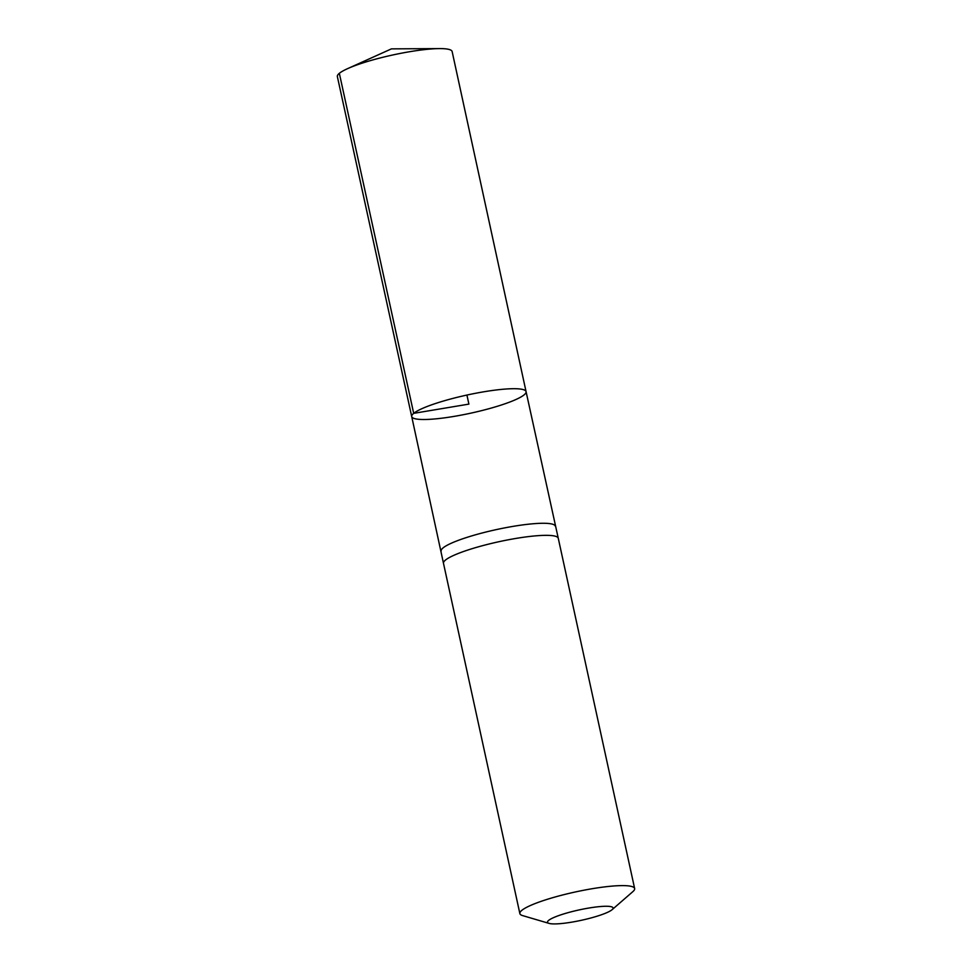 <?xml version="1.0" encoding="UTF-8"?>
<svg xmlns="http://www.w3.org/2000/svg" width="972" height="972" viewBox="0 0 972 972"><rect width="100%" height="100%" fill="white"/><g stroke="black" fill="none" stroke-linecap="round" stroke-linejoin="round"><path stroke-width="1.46" d="M555.316 526.204A58.429 9.246 167.7 0 0 555.316 526.168A58.429 9.246 167.7 0 0 504.711 527.881A58.429 9.246 167.7 0 0 443.111 547.868A58.429 9.246 167.7 0 0 441.13 551.063A58.429 9.246 167.7 0 0 441.142 551.1M413.695 413.343A58.514 9.258 -12.3 0 1 475.49 393.296A58.514 9.258 -12.3 0 1 526.071 391.643A58.514 9.258 -12.3 0 1 470.861 413.149A58.514 9.258 -12.3 0 1 411.715 416.575A58.514 9.258 -12.3 0 1 413.695 413.343A58.514 9.258 -12.3 0 1 475.49 393.296A58.514 9.258 -12.3 0 1 526.071 391.643L452.138 51.54A58.733 9.295 -12.3 0 0 439.575 48.6A58.733 9.295 -12.3 0 0 347.563 68.66A58.733 9.295 -12.3 0 0 339.337 73.325A58.733 9.295 -12.3 0 0 337.357 76.569L411.715 416.575A58.514 9.258 -12.3 0 1 413.695 413.343M549.107 923.4L522.657 915.612A58.733 9.295 -12.3 0 1 519.862 913.583L443.487 563.31A58.733 9.295 -12.3 0 1 443.475 563.274A58.733 9.295 -12.3 0 1 445.468 560.066A58.733 9.295 -12.3 0 1 507.396 539.97A58.733 9.295 -12.3 0 1 558.256 538.245A58.733 9.295 -12.3 0 1 558.268 538.281L634.643 888.554A58.733 9.295 -12.3 0 1 632.93 891.567L612.129 909.658A33.57 5.31 -12.3 0 1 581.438 920.277A33.57 5.31 -12.3 0 1 549.107 923.4A33.57 5.31 -12.3 0 1 548.645 920.387A33.57 5.31 -12.3 0 1 588.619 908.079A33.57 5.31 -12.3 0 1 612.129 909.658M519.862 913.583A58.733 9.295 -12.3 0 1 521.843 910.339A58.733 9.295 -12.3 0 1 583.868 890.218A58.733 9.295 -12.3 0 1 634.643 888.554M466.925 395.057L468.893 404.109L413.695 413.343L339.337 73.325M558.256 538.245L526.071 391.643M443.475 563.274L411.715 416.575M439.575 48.6L391.437 48.867L347.563 68.66"/></g></svg>
